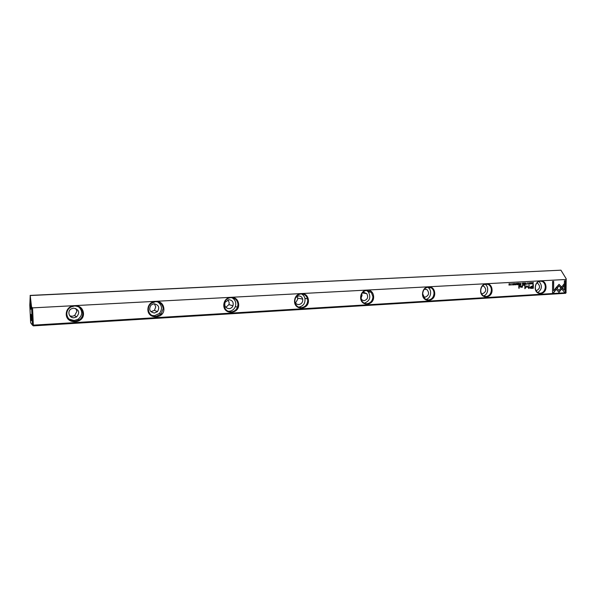 <?xml version="1.0" encoding="UTF-8"?>
<svg xmlns="http://www.w3.org/2000/svg" width="596" height="596" viewBox="0 0 596 596"><rect width="100%" height="100%" fill="white"/><g stroke="black" fill="none" stroke-linecap="round" stroke-linejoin="round"><path stroke-width="0.89" d="M520.45 284.553L520.904 284.523L520.911 283.107L520.025 284.18L520.286 284.538M517.969 283.271L517.142 283.316L517.797 283.45L517.186 283.964L517.79 284.53L517.157 284.732L517.969 284.687L517.969 283.271M519.235 285.275L518.811 285.298L518.811 288.226L519.228 288.203L519.235 285.275M531.513 288.36L533.308 288.263L533.323 284.501L532.876 284.523L532.876 286.177L531.498 286.259L529.918 287.436L530.373 288.255L531.513 288.36L530.731 288.36M514.035 283.897L513.73 283.473L513.231 283.934L514.02 284.538L513.275 284.59L513.715 284.94L514.206 284.515L513.417 283.905L514.117 283.875M510.064 283.696L509.9 284.91L509.029 283.748L509.029 285.171L509.193 284.009L510.064 285.119L510.064 283.696M555.539 288.337L558.973 292.375L564.121 285.775L564.129 283.89L558.981 290.49L556.329 287.361L555.539 288.337M564.017 284.031L564.01 285.76L558.914 292.308M530.768 282.988L530.47 282.571L529.978 283.025L530.753 283.621L530.023 283.681L530.447 284.024L530.939 283.599L530.157 282.996L530.954 282.981M527.333 284.195L527.333 282.742L527.169 284.188M31.558 307.029L30.225 295.534L29.8 305.107L30.642 322.749L32.407 325.103L31.558 307.029L32.534 307.879L566.096 279.472L566.2 278.779L566.014 292.725L566.096 279.472M32.534 307.879L33.346 325.14L566.014 292.725L565.604 293.314L33.324 325.87L33.346 325.14L32.407 325.103L33.324 325.87M541.838 280.761C544.453 281.573 545.839 283.629 546.01 286.929C546.256 295.303 534.947 296.018 535.215 287.54C535.417 284.195 536.832 281.983 539.462 280.887M487.603 283.651C490.389 284.478 491.879 286.594 492.072 289.991C492.378 298.626 480.369 299.378 480.607 290.647C480.793 287.197 482.291 284.91 485.084 283.785M429.932 286.721C432.897 287.57 434.499 289.753 434.73 293.254C435.11 302.157 422.326 302.962 422.519 293.947C422.706 290.394 424.285 288.032 427.25 286.862M368.484 289.991C371.658 290.863 373.379 293.113 373.64 296.726C374.102 305.912 360.468 306.769 360.625 297.471C360.803 293.798 362.465 291.355 365.631 290.14M302.887 293.485C306.284 294.379 308.132 296.696 308.437 300.436C308.989 309.927 294.417 310.844 294.528 301.226C294.692 297.434 296.458 294.908 299.825 293.649M232.686 297.218C236.329 298.142 238.333 300.533 238.683 304.407C239.331 314.219 223.731 315.202 223.776 305.249C223.932 301.323 225.81 298.708 229.415 297.397M157.396 301.226C161.315 302.179 163.483 304.653 163.885 308.654C164.652 318.823 147.897 319.873 147.875 309.57C148.017 305.495 150.013 302.783 153.88 301.42M76.437 305.539C80.661 306.515 83.008 309.078 83.477 313.228C84.371 323.77 66.335 324.902 66.238 314.211C66.357 309.987 68.495 307.163 72.645 305.741M511.264 285.074L511.264 283.607L511.092 285.067M565.41 292.01L565.477 280.716L564.397 280.776L564.337 290.2L562.602 288.151L561.834 289.142L564.323 292.07L565.41 292.01L564.308 292.055M559.033 284.329L556.522 287.16L557.29 288.062L559.018 285.849L560.724 287.846L561.492 286.855L559.033 284.329M553.624 292.718L556.165 289.47L555.398 288.568L553.632 290.826L553.677 281.349L552.581 281.409L552.529 292.785L553.624 292.718L552.529 292.77M515.562 283.778L516.166 283.532L516.039 284.665L515.562 284.448L516.017 284.814L516.583 284.046L516.27 283.383L515.756 283.77M522.439 286.482L522.439 285.097L521.172 286.981L520.509 286.348L520.509 285.201L520.085 285.231L520.085 286.438L521.068 287.257L522.468 287.138L522.439 286.482L522.468 287.138M523.906 285.015L523.415 285.484L523.906 285.015M522.789 284.419L523.251 284.396L523.251 282.981L522.856 283.644L522.334 283.033L522.617 284.411M531.535 282.541L531.707 283.934L531.535 282.541M524.674 282.906L523.854 282.951L524.502 283.085L523.899 283.599L524.502 284.165L523.869 284.359L524.674 284.322L524.674 282.906M512.463 283.569L512.635 284.977L512.463 283.569M525.672 282.854L525.188 284.292L525.761 283.07L526.313 284.232L525.672 282.854M526.804 285.924L525.21 287.92L524.86 284.992L524.852 288.71L526.976 286.438L529.077 288.471L529.092 284.761L528.726 287.719L526.804 285.924M514.817 283.443L514.989 284.851L514.817 283.443M532.958 283.867L533.323 282.444L532.444 282.653L532.697 283.86M519.019 284.627L519.481 284.605L519.481 283.189L519.31 283.838L518.557 283.234L518.848 284.62M528.436 283.085L529.032 282.839L529.263 283.361L528.905 283.957L528.436 283.741L528.89 284.113L529.449 283.346L529.129 282.683L528.436 283.085M30.418 305.785L30.776 309.212L30.918 306.329L30.426 302.977L30.418 305.785M30.955 317.117L31.32 320.581L31.461 317.743L30.962 314.353L30.955 317.117M75.781 308.482L76.929 311.306L74.656 315.53L72.22 316.305L69.799 315.843M74.485 305.994L70.857 307.037C68.153 308.691 66.797 311.052 66.804 314.114C67.504 318.748 70.283 321.147 75.148 321.319L79.164 320C81.585 318.324 82.792 316.059 82.769 313.205C82.099 308.609 79.335 306.202 74.485 305.994M154.327 303.766L155.772 306.903L154.409 310.345L150.877 311.723M155.526 301.665L150.937 303.543C149.186 305.152 148.322 307.126 148.352 309.48C148.963 313.95 151.533 316.267 156.048 316.439L161.054 314.122L163.177 308.639C162.581 304.198 160.033 301.874 155.526 301.665M227.985 299.848L229.229 302.805L228.909 304.616L225.824 307.335M230.898 297.642C228.261 297.881 226.279 299.207 224.96 301.613L224.163 305.174C224.714 309.488 227.091 311.73 231.285 311.909C234.235 311.581 236.314 310.009 237.506 307.186L237.975 304.385C237.446 300.101 235.092 297.851 230.898 297.642M296.95 296.413L297.836 298.976L295.541 302.999M301.166 293.888C297.255 294.513 295.147 296.935 294.841 301.159L294.893 301.874C295.653 305.636 297.836 307.573 301.449 307.678C305.331 307.029 307.432 304.608 307.73 300.421L307.536 298.879C306.53 295.616 304.407 293.947 301.166 293.888M361.742 293.806L362.063 295.385L360.96 298.417M366.831 290.386C363.173 290.982 361.191 293.321 360.878 297.404L362.137 301.338C363.404 302.991 365.028 303.789 367.017 303.729C370.66 303.103 372.634 300.764 372.94 296.719L371.315 292.323L366.831 290.386M428.338 287.101C424.903 287.674 423.033 289.939 422.713 293.888L425.104 298.991L428.435 300.026C431.854 299.43 433.717 297.166 434.022 293.247C433.948 290.908 433.046 289.135 431.34 287.92L428.338 287.101M486.068 284.016C482.834 284.568 481.069 286.758 480.748 290.587C480.845 293.113 481.829 294.923 483.714 296.033L486.09 296.547C489.301 295.974 491.059 293.791 491.372 289.984C491.268 287.339 490.203 285.484 488.184 284.426L486.068 284.016M69.054 319.098L74.18 320.536L78.165 319.233C82.628 315.314 82.866 311.239 78.881 307M151.801 315.396L154.468 315.731L159.437 313.429C162.671 308.922 162.082 305.063 157.679 301.867M227.903 311.209L229.184 311.254C232.112 310.933 234.168 309.376 235.36 306.575C236.463 302.582 235.278 299.609 231.814 297.657M298.477 307.089L298.887 307.082C303.424 306.128 305.443 303.215 304.936 298.35C304.377 296.249 303.17 294.759 301.3 293.88M540.348 281.118C537.309 281.647 535.633 283.77 535.312 287.488C535.424 290.192 536.489 292.025 538.531 292.986L540.311 293.277C543.336 292.733 545.005 290.61 545.318 286.922C545.198 284.128 544.073 282.266 541.928 281.349L540.348 281.118M536.877 283.003L537.525 283.145C540.52 286.125 540.17 288.62 536.482 290.625L536.035 290.61M482.402 285.931L483.848 286.199C486.738 289.38 486.291 291.906 482.499 293.791L481.456 293.657M424.389 289.157L426.989 289.589C429.552 292.994 428.934 295.519 425.127 297.158L423.316 296.696M362.39 292.807L363.91 292.375L366.771 293.642C368.522 297.173 367.605 299.542 364.029 300.734L361.243 299.572M295.772 297.389L298.656 295.921C300.734 295.959 302.075 297.031 302.679 299.14C302.947 302.179 301.658 303.982 298.834 304.563C296.875 304.549 295.549 303.573 294.864 301.628M229.11 308.654C225.444 308.132 224.111 306.009 225.102 302.284L228.864 299.714C232.365 300.168 233.744 302.187 232.984 305.778C232.216 307.506 230.928 308.46 229.11 308.654M154.371 313.034C149.559 311.924 148.478 309.25 151.116 304.996L154.044 303.774C158.73 304.809 159.87 307.424 157.463 311.634L154.371 313.034M74.06 317.743C69.054 318.279 66.849 311.127 71.326 308.832L73.643 308.147C79.194 309.629 80.155 312.565 76.534 316.953L74.06 317.743M30.225 295.534L560.933 270.182L566.2 278.779M30.105 295.415L560.933 270.182M537.741 292.576C542.137 289.269 542.546 285.551 538.97 281.424M483.498 295.914C488.243 294.826 489.286 286.385 484.943 284.217M425.79 299.438C430.878 298.73 432.495 290.11 428.025 287.495L427.526 287.212M364.26 303.163C369.818 301.099 371.174 297.329 368.335 291.854L366.428 290.423M566.118 292.651L565.604 293.314M511.323 283.607L511.159 285.067M511.144 284.91L511.279 283.77M511.264 283.77L511.264 284.918L511.159 283.763M565.366 280.723L565.299 291.995M562.557 288.211L564.337 290.2M559.07 284.329L561.38 286.847L560.657 287.771M559.018 285.849L557.23 287.987M555.353 288.628L556.053 289.462L553.513 292.71M553.565 281.357L553.632 290.826M516.084 283.346L516.479 284.031L515.86 284.806M522.334 285.104L522.334 286.467M520.405 285.208L520.934 286.967M522.022 286.803L520.733 287.25M523.795 285.022L523.899 285.462M523.795 285.447L523.415 285.469M527.385 282.742L527.222 284.188M527.214 284.031L527.229 282.891M530.5 282.735L530.053 282.988L530.827 283.592L530.291 284.016M530.552 282.571L530.85 282.973M556.277 287.421L558.981 290.49M509.96 283.703L510.064 285.119M509.155 283.748L509.9 284.91M509.193 284.009L509.029 285.156M513.759 283.644L513.305 283.897L514.102 284.501L513.551 284.933M513.819 283.473L514.117 283.86M523.146 282.988L523.146 284.389L522.685 284.411M522.416 283.033L522.588 283.614M522.536 284.217L523.079 283.8M531.602 282.534L531.535 283.927M524.569 282.914L524.674 284.322M524.502 283.085L523.854 283.107M524.502 283.733L523.899 283.748M524.569 284.307L523.869 284.344M512.538 283.562L512.463 284.97M525.761 283.07L525.188 284.277M525.761 282.847L526.112 284.225M525.113 284.985L525.21 287.92M526.976 286.438L524.852 288.695M528.98 284.769L528.704 288.471M526.946 285.819L528.726 287.719M514.884 283.435L514.817 284.843M533.211 284.508L533.204 288.248L531.401 288.352M530.932 287.92L530.388 287.354L532.764 286.601L530.492 287.361L530.76 287.875L532.869 287.846L532.869 286.616M519.131 285.283L519.228 288.203M517.864 283.271L517.969 284.687M517.797 283.45L517.142 283.465M517.797 284.098L517.186 284.113M517.864 284.672L517.157 284.717M533.219 282.444L532.854 283.852M532.772 283.703L532.355 283.16L533.152 282.616L532.459 283.167L533.144 283.703L533.152 282.616M520.807 283.115L520.8 284.515L520.345 284.538M520.338 284.374L520.733 283.912M519.377 283.197L519.377 284.59L518.915 284.62M518.647 283.234L518.811 283.823M518.885 284.441L519.31 284.009M528.95 282.653L529.337 283.338L528.734 284.098M74.656 315.53L76.534 316.953M154.409 310.345L157.463 311.634M228.909 304.616L232.984 305.778M297.739 298.112L302.679 299.14M362.308 292.919L366.771 293.642M424.322 289.239L426.989 289.589M482.328 286.028L483.848 286.199M536.817 283.078L537.525 283.145M539.931 281.163L541.928 281.349M485.323 284.121L488.184 284.426M428.025 287.495L431.34 287.92M368.335 291.854L371.315 292.323M304.936 298.35L307.536 298.879M235.36 306.575L237.506 307.186M159.437 313.429L161.054 314.122M78.165 319.233L79.164 320"/></g></svg>
